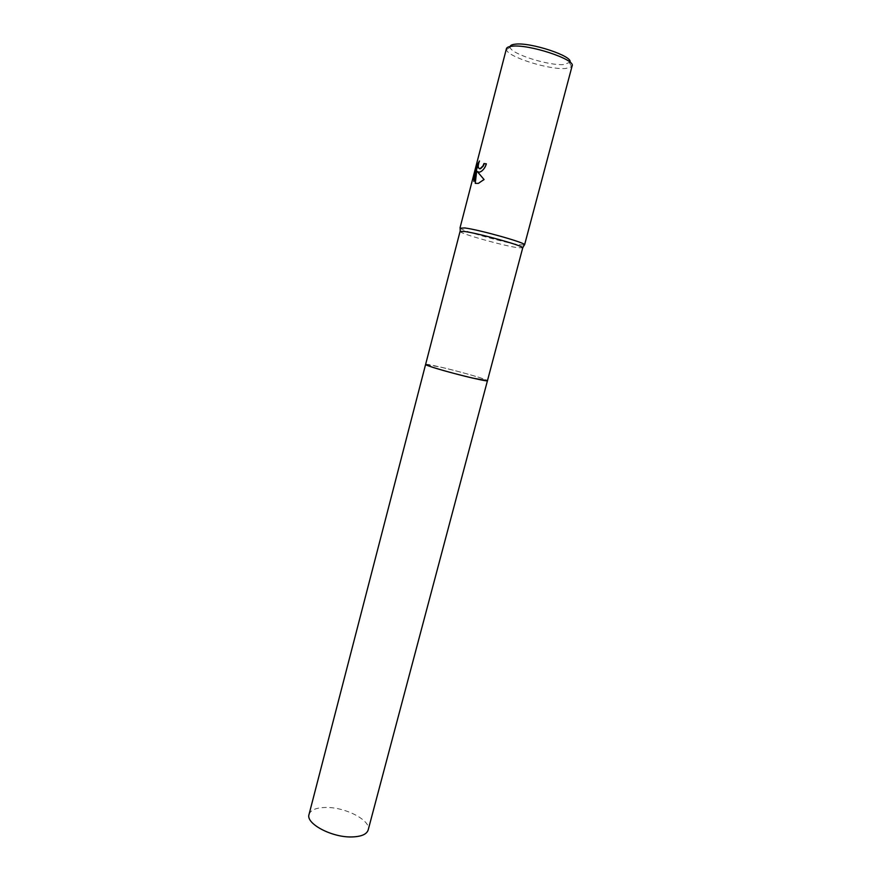 <?xml version="1.0" encoding="UTF-8"?>
<svg xmlns="http://www.w3.org/2000/svg" width="881" height="881" viewBox="0 0 881 881"><rect width="100%" height="100%" fill="white"/><g stroke="black" fill="none" stroke-linecap="round" stroke-linejoin="round"><path stroke-width="0.66" stroke-dasharray="4.41 3.3" d="M460.069 231.417C458.428 233.135 501.84 245.392 517.422 247.671L522.807 247.88M425.611 364.448C424.862 362.774 468.075 373.511 482.711 378.599L487.523 380.691C488.272 379.722 460.113 371.584 440.929 367.157L425.611 364.437M460.157 228.201C461.842 230.789 503.789 242.506 519.019 244.676L524.305 245.028M506.421 48.697L506.432 49.633C507.28 56.813 549.326 70.062 565.745 68.465L571.648 66.747L572.121 65.932M510.11 46.495L510.121 47.321C510.782 53.917 549.248 66.075 564.203 64.522L569.985 62.21M475.817 183.556L478.592 183.501L484.363 179.636L477.854 172.037M474.11 180.88L477.028 170.936M478.273 172.191L480.189 172.136C483.052 171.002 485.211 168.271 486.664 163.943L486.323 163.899M479.352 168.723C478.13 167.401 478.273 164.857 479.771 161.091L479.022 162.126M309.033 814.462C310.663 809.892 316.378 807.558 326.168 807.459C345.804 807.172 371.397 820.629 368.17 829.979M510.121 47.321L506.432 49.633M569.567 62.914L571.648 66.747"/><path stroke-width="1.32" d="M425.6 364.448L309.033 814.462C305.531 823.526 331.719 837.567 351.739 836.95C361.232 836.686 366.705 834.362 368.17 829.979L522.763 247.704C522.796 245.667 478.846 233.377 464.683 231.516L460.069 231.417L425.611 364.448L429.708 366.298C443.484 371.242 488.966 382.541 487.523 380.691L472.932 378.147C453.286 373.665 424.179 365.208 425.6 364.448L425.611 364.437M524.305 245.028L524.525 244.654C524.624 242.473 479.352 229.798 464.772 227.948L460.157 228.201M479.231 172.213L477.359 171.619L484.032 179.526L478.284 183.402L475.255 183.336L476.709 170.826L473.945 181.519L473.791 178.16L477.194 164.989L479.462 160.981C477.59 165.98 477.821 168.524 480.156 168.645L482.964 165.958L483.944 163.547L486.345 163.833C484.902 168.161 482.744 170.892 479.881 172.037L479.231 172.213M524.58 244.841L572.121 65.932C575.91 59.501 528.501 43.863 511.905 46.241C508.612 46.583 506.773 47.409 506.421 48.697L460.014 227.904M569.985 62.21C573.509 56.274 530.362 41.98 515.165 44.193C512.114 44.524 510.429 45.294 510.11 46.495M486.323 163.899L484.264 163.657L483.273 166.069L480.563 168.712L479.352 168.723M476.709 170.826L475.255 183.336M479.022 162.126L473.791 178.16M474.11 178.27L474.11 180.88M477.667 171.729L478.273 172.191M460.19 231.296L460.146 227.761M522.763 247.704L524.525 244.654"/></g></svg>
